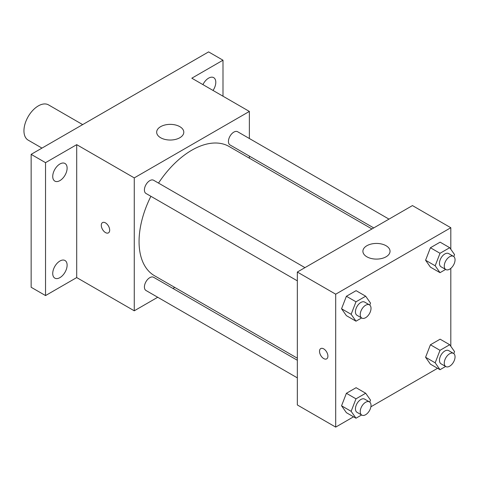 <?xml version="1.0" encoding="UTF-8"?>
<svg xmlns="http://www.w3.org/2000/svg" width="479" height="479" viewBox="0 0 479 479"><rect width="100%" height="100%" fill="white"/><g stroke="black" fill="none" stroke-linecap="round" stroke-linejoin="round"><path stroke-width="0.72" d="M82.669 124.606L48.511 104.883A20.346 11.747 120 0 0 32.829 110.338A20.346 11.747 120 0 0 23.95 130.815A20.346 11.747 120 0 0 28.165 140.131L41.972 148.101M157.717 297.261L134.264 310.805L76.706 277.575L45.535 295.573L31.147 287.268L31.147 154.352L208.605 51.894L222.992 60.204L222.992 96.201M174.757 287.424L172.967 288.46M59.923 277.628A10.173 5.874 -60 0 1 54.834 278.137A10.173 5.874 -60 0 1 53.277 269.982A10.173 5.874 -60 0 1 59.923 261.019A10.173 5.874 -60 0 1 65.006 260.51A10.173 5.874 -60 0 1 66.569 268.665A10.173 5.874 -60 0 1 59.923 277.628M59.923 180.601A10.173 5.874 -60 0 1 54.834 181.104A10.173 5.874 -60 0 1 53.277 172.955A10.173 5.874 -60 0 1 59.923 163.986A10.173 5.874 -60 0 1 65.006 163.483A10.173 5.874 -60 0 1 66.569 171.638A10.173 5.874 -60 0 1 59.923 180.601M76.706 277.575L76.706 144.658L45.535 162.656L31.147 154.352M45.535 295.573L45.535 162.656M134.264 310.805L134.264 177.889L76.706 144.658M134.264 177.889L249.373 111.433L191.816 78.203L222.992 60.204M160.639 137.736A13.568 7.832 180 0 1 156.669 132.198A13.568 7.832 180 0 1 170.231 124.366A13.568 7.832 180 0 1 183.798 132.198A13.568 7.832 180 0 1 175.428 139.437A13.568 7.832 180 0 1 160.639 137.736M202.928 84.621A10.173 5.874 -60 0 1 208.605 78.149A10.173 5.874 -60 0 1 213.688 77.64A10.173 5.874 -60 0 1 213.029 90.447M150.897 196.294A74.61 43.074 120 0 0 139.06 241.578A74.61 43.074 120 0 0 154.513 275.73L297.333 358.19M371.944 228.962L229.124 146.502A74.61 43.074 120 0 0 158.519 183.086M249.373 111.433L249.373 138.515M249.373 156.118L249.373 158.19M388.984 219.119L237.644 131.743A7.622 4.401 120 0 0 231.77 133.785A7.622 4.401 120 0 0 228.441 141.461A7.622 4.401 120 0 0 230.022 144.951L373.74 227.926M297.333 360.262L153.615 277.287A7.622 4.401 120 0 0 147.742 279.329A7.622 4.401 120 0 0 144.413 286.999A7.622 4.401 120 0 0 145.987 290.49L297.333 377.865M297.333 280.838L145.987 193.462A7.622 4.401 -60 0 1 145.987 184.66A7.622 4.401 -60 0 1 153.615 180.26L304.955 267.635M109.679 230.154A5.934 3.425 60 0 1 108.452 232.872A5.934 3.425 60 0 1 102.518 229.447A5.934 3.425 60 0 1 102.518 222.591A5.934 3.425 60 0 1 107.092 224.184A5.934 3.425 60 0 1 109.679 230.154M108.452 232.872A5.934 3.425 60 0 1 102.524 229.441A5.934 3.425 60 0 1 102.518 222.591M353.544 416.802L335.701 427.106L297.333 404.953L297.333 272.036L412.443 205.581L450.811 227.729L450.811 249.26M437.572 368.291L370.896 406.785M430.423 267.138L425.58 260.241L430.423 247.751L440.117 242.158L430.423 247.751L425.58 260.241L430.423 267.138L440.015 272.671L435.171 265.779L440.015 253.289L449.709 247.697L454.553 254.588L453.787 256.564M346.395 412.676L341.551 405.785L346.395 393.295L356.089 387.697L346.395 393.295L341.551 405.785L346.395 412.676L355.987 418.215L351.143 411.323L355.987 398.833L365.681 393.235L370.524 400.133L369.758 402.109M450.811 268.372L450.811 346.293M335.701 427.106L335.701 294.19L450.811 227.729M430.423 364.166L425.58 357.268L430.423 344.778L440.117 339.186L430.423 344.778L425.58 357.268L430.423 364.166L440.015 369.704L435.171 362.807L440.015 350.317L449.709 344.724L454.553 351.616L453.787 353.598M346.395 315.649L341.551 308.757L346.395 296.267L356.089 290.669L346.395 296.267L341.551 308.757L346.395 315.649L355.987 321.187L351.143 314.296L355.987 301.806L365.681 296.208L370.524 303.105L369.758 305.081M335.701 294.19L297.333 272.036M366.878 256.804A13.568 7.832 180 0 1 362.902 251.265A13.568 7.832 180 0 1 376.47 243.434A13.568 7.832 180 0 1 390.038 251.265A13.568 7.832 180 0 1 381.661 258.504A13.568 7.832 180 0 1 366.878 256.804M327.905 356.148A5.934 3.425 60 0 1 326.678 358.861A5.934 3.425 60 0 1 320.744 355.436A5.934 3.425 60 0 1 320.744 348.586A5.934 3.425 60 0 1 325.319 350.173A5.934 3.425 60 0 1 327.905 356.148M326.678 358.861A5.934 3.425 60 0 1 320.75 355.436A5.934 3.425 60 0 1 320.744 348.58M361.603 317.948L355.987 321.187M369.441 304.866L364.645 302.093A7.622 4.401 120 0 0 358.771 304.135A7.622 4.401 120 0 0 355.442 311.811A7.622 4.401 120 0 0 357.023 315.302L361.819 318.068A7.622 4.401 120 0 0 369.441 313.667A7.622 4.401 120 0 0 369.441 304.866A7.622 4.401 120 0 0 363.567 306.907A7.622 4.401 120 0 0 360.238 314.577A7.622 4.401 120 0 0 361.819 318.068M351.143 314.296L341.551 308.757M355.987 301.806L346.395 296.267M365.681 296.208L356.089 290.669M445.632 269.432L440.015 272.671M453.469 256.349L448.673 253.583A7.622 4.401 120 0 0 442.8 255.624A7.622 4.401 120 0 0 439.471 263.294A7.622 4.401 120 0 0 441.051 266.785L445.847 269.557A7.622 4.401 120 0 0 453.469 265.156A7.622 4.401 120 0 0 453.469 256.349A7.622 4.401 120 0 0 447.596 258.391A7.622 4.401 120 0 0 444.267 266.067A7.622 4.401 120 0 0 445.847 269.557M435.171 265.779L425.58 260.241M440.015 253.289L430.423 247.751M449.709 247.697L440.117 242.158M361.603 414.976L355.987 418.215M369.441 401.893L364.645 399.127A7.622 4.401 120 0 0 358.771 401.168A7.622 4.401 120 0 0 355.442 408.838A7.622 4.401 120 0 0 357.023 412.329L361.819 415.095A7.622 4.401 120 0 0 369.441 410.695A7.622 4.401 120 0 0 369.441 401.893A7.622 4.401 120 0 0 363.567 403.935A7.622 4.401 120 0 0 360.238 411.611A7.622 4.401 120 0 0 361.819 415.095M351.143 411.323L341.551 405.785M355.987 398.833L346.395 393.295M365.681 393.235L356.089 387.697M445.632 366.459L440.015 369.704M453.469 353.382L448.673 350.61A7.622 4.401 120 0 0 442.8 352.652A7.622 4.401 120 0 0 439.471 360.328A7.622 4.401 120 0 0 441.051 363.818L445.847 366.585A7.622 4.401 120 0 0 453.469 362.184A7.622 4.401 120 0 0 453.469 353.382A7.622 4.401 120 0 0 447.596 355.424A7.622 4.401 120 0 0 444.267 363.094A7.622 4.401 120 0 0 445.847 366.585M435.171 362.807L425.58 357.268M440.015 350.317L430.423 344.778M449.709 344.724L440.117 339.186"/></g></svg>
